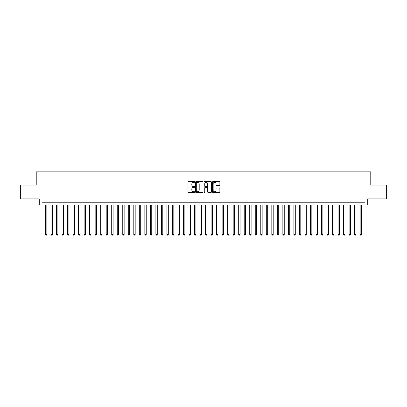 <?xml version="1.0" encoding="UTF-8"?>
<svg xmlns="http://www.w3.org/2000/svg" width="407" height="407" viewBox="0 0 407 407"><rect width="100%" height="100%" fill="white"/><g stroke="black" fill="none" stroke-linecap="round" stroke-linejoin="round"><path stroke-width="0.61" d="M194.668 181.98A0.382 0.382 0 0 0 194.287 181.603L188.533 181.603A0.544 0.544 0 0 0 187.988 182.143L187.988 191.895A0.544 0.544 0 0 0 188.533 192.44L194.287 192.44A0.382 0.382 0 0 0 194.668 192.058A0.382 0.382 0 0 0 194.287 191.682L193.544 191.682A1.735 1.735 0 0 1 191.809 189.947L191.809 189.133A1.735 1.735 0 0 1 193.544 187.398L194.287 187.398A0.382 0.382 0 0 0 194.668 187.022A0.382 0.382 0 0 0 194.287 186.64L193.544 186.64A1.735 1.735 0 0 1 191.809 184.905L191.809 184.096A1.735 1.735 0 0 1 193.544 182.361L194.287 182.361A0.382 0.382 0 0 0 194.668 181.98M219.337 185.424A0.544 0.544 0 0 0 219.877 184.88L219.877 182.143A0.544 0.544 0 0 0 219.337 181.603L212.942 181.603A0.544 0.544 0 0 0 212.403 182.143L212.403 191.895A0.544 0.544 0 0 0 212.942 192.44L219.337 192.44A0.544 0.544 0 0 0 219.877 191.895L219.877 188.594A0.544 0.544 0 0 0 219.337 188.049L216.6 188.049A0.544 0.544 0 0 0 216.056 188.594L216.056 190.232A1.45 1.45 0 0 1 214.611 191.682A1.45 1.45 0 0 1 213.161 190.232L213.161 183.811A1.45 1.45 0 0 1 214.611 182.361A1.45 1.45 0 0 1 216.056 183.811L216.056 184.88A0.544 0.544 0 0 0 216.6 185.424L219.337 185.424M364.982 204.965L367.74 204.965L367.74 198.891L386.65 198.891L386.65 185.088L370.777 185.088L370.777 171.84L36.223 171.84L36.223 185.088L20.35 185.088L20.35 198.891L39.26 198.891L39.26 204.965L364.982 204.965L364.982 202.203L42.018 202.203L42.018 204.965M203.027 182.143A0.544 0.544 0 0 0 202.483 181.603L196.088 181.603A0.544 0.544 0 0 0 195.548 182.143L195.548 191.895A0.544 0.544 0 0 0 196.088 192.44L202.483 192.44A0.544 0.544 0 0 0 203.027 191.895L203.027 182.143M204.518 181.603L210.912 181.603A0.544 0.544 0 0 1 211.452 182.143L211.452 191.895A0.544 0.544 0 0 1 210.912 192.44L208.175 192.44A0.544 0.544 0 0 1 207.631 191.895L207.631 187.942A0.544 0.544 0 0 0 207.092 187.398L205.276 187.398A0.544 0.544 0 0 0 204.731 187.942L204.731 192.058A0.382 0.382 0 0 1 204.355 192.44A0.382 0.382 0 0 1 203.973 192.058L203.973 182.143A0.544 0.544 0 0 1 204.518 181.603M196.688 182.361A0.382 0.382 0 0 0 196.306 182.738L196.306 191.3A0.382 0.382 0 0 0 196.688 191.682L197.471 191.682A1.735 1.735 0 0 0 199.206 189.947L199.206 184.096A1.735 1.735 0 0 0 197.471 182.361L196.688 182.361M207.631 183.837A1.45 1.45 0 0 0 206.181 182.387A1.45 1.45 0 0 0 204.731 183.837L204.731 186.101A0.544 0.544 0 0 0 205.276 186.64L207.092 186.64A0.544 0.544 0 0 0 207.631 186.101L207.631 183.837M45.467 204.965L45.467 234.442L46.851 234.442L46.851 204.965M46.851 234.442L46.434 235.16L45.884 235.16L45.467 234.442M50.992 204.965L50.992 234.442L52.371 234.442L52.371 204.965M52.371 234.442L51.959 235.16L51.404 235.16L50.992 234.442M56.512 204.965L56.512 234.442L57.891 234.442L57.891 204.965M57.891 234.442L57.479 235.16L56.924 235.16L56.512 234.442M62.032 204.965L62.032 234.442L63.411 234.442L63.411 204.965M63.411 234.442L62.999 235.16L62.444 235.16L62.032 234.442M67.552 204.965L67.552 234.442L68.931 234.442L68.931 204.965M68.931 234.442L68.518 235.16L67.964 235.16L67.552 234.442M73.072 204.965L73.072 234.442L74.456 234.442L74.456 204.965M74.456 234.442L74.038 235.16L73.489 235.16L73.072 234.442M78.592 204.965L78.592 234.442L79.975 234.442L79.975 204.965M79.975 234.442L79.558 235.16L79.009 235.16L78.592 234.442M84.117 204.965L84.117 234.442L85.495 234.442L85.495 204.965M85.495 234.442L85.078 235.16L84.529 235.16L84.117 234.442M89.637 204.965L89.637 234.442L91.015 234.442L91.015 204.965M91.015 234.442L90.603 235.16L90.049 235.16L89.637 234.442M95.157 204.965L95.157 234.442L96.535 234.442L96.535 204.965M96.535 234.442L96.123 235.16L95.569 235.16L95.157 234.442M100.677 204.965L100.677 234.442L102.055 234.442L102.055 204.965M102.055 234.442L101.643 235.16L101.089 235.16L100.677 234.442M106.196 204.965L106.196 234.442L107.575 234.442L107.575 204.965M107.575 234.442L107.163 235.16L106.614 235.16L106.196 234.442M111.716 204.965L111.716 234.442L113.1 234.442L113.1 204.965M113.1 234.442L112.683 235.16L112.134 235.16L111.716 234.442M117.236 204.965L117.236 234.442L118.62 234.442L118.62 204.965M118.62 234.442L118.203 235.16L117.654 235.16L117.236 234.442M122.761 204.965L122.761 234.442L124.14 234.442L124.14 204.965M124.14 234.442L123.728 235.16L123.173 235.16L122.761 234.442M128.281 204.965L128.281 234.442L129.66 234.442L129.66 204.965M129.66 234.442L129.248 235.16L128.693 235.16L128.281 234.442M133.801 204.965L133.801 234.442L135.18 234.442L135.18 204.965M135.18 234.442L134.768 235.16L134.213 235.16L133.801 234.442M139.321 204.965L139.321 234.442L140.7 234.442L140.7 204.965M140.7 234.442L140.288 235.16L139.733 235.16L139.321 234.442M144.841 204.965L144.841 234.442L146.225 234.442L146.225 204.965M146.225 234.442L145.808 235.16L145.258 235.16L144.841 234.442M150.361 204.965L150.361 234.442L151.745 234.442L151.745 204.965M151.745 234.442L151.328 235.16L150.778 235.16L150.361 234.442M155.886 204.965L155.886 234.442L157.265 234.442L157.265 204.965M157.265 234.442L156.848 235.16L156.298 235.16L155.886 234.442M161.406 204.965L161.406 234.442L162.785 234.442L162.785 204.965M162.785 234.442L162.373 235.16L161.818 235.16L161.406 234.442M166.926 204.965L166.926 234.442L168.305 234.442L168.305 204.965M168.305 234.442L167.893 235.16L167.338 235.16L166.926 234.442M172.446 204.965L172.446 234.442L173.825 234.442L173.825 204.965M173.825 234.442L173.413 235.16L172.858 235.16L172.446 234.442M177.966 204.965L177.966 234.442L179.345 234.442L179.345 204.965M179.345 234.442L178.932 235.16L178.383 235.16L177.966 234.442M183.486 204.965L183.486 234.442L184.87 234.442L184.87 204.965M184.87 234.442L184.452 235.16L183.903 235.16L183.486 234.442M189.006 204.965L189.006 234.442L190.39 234.442L190.39 204.965M190.39 234.442L189.972 235.16L189.423 235.16L189.006 234.442M194.531 204.965L194.531 234.442L195.909 234.442L195.909 204.965M195.909 234.442L195.497 235.16L194.943 235.16L194.531 234.442M200.051 204.965L200.051 234.442L201.429 234.442L201.429 204.965M201.429 234.442L201.017 235.16L200.463 235.16L200.051 234.442M205.571 204.965L205.571 234.442L206.949 234.442L206.949 204.965M206.949 234.442L206.537 235.16L205.983 235.16L205.571 234.442M211.091 204.965L211.091 234.442L212.469 234.442L212.469 204.965M212.469 234.442L212.057 235.16L211.503 235.16L211.091 234.442M216.61 204.965L216.61 234.442L217.994 234.442L217.994 204.965M217.994 234.442L217.577 235.16L217.028 235.16L216.61 234.442M222.13 204.965L222.13 234.442L223.514 234.442L223.514 204.965M223.514 234.442L223.097 235.16L222.548 235.16L222.13 234.442M227.655 204.965L227.655 234.442L229.034 234.442L229.034 204.965M229.034 234.442L228.617 235.16L228.068 235.16L227.655 234.442M233.175 204.965L233.175 234.442L234.554 234.442L234.554 204.965M234.554 234.442L234.142 235.16L233.587 235.16L233.175 234.442M238.695 204.965L238.695 234.442L240.074 234.442L240.074 204.965M240.074 234.442L239.662 235.16L239.107 235.16L238.695 234.442M244.215 204.965L244.215 234.442L245.594 234.442L245.594 204.965M245.594 234.442L245.182 235.16L244.627 235.16L244.215 234.442M249.735 204.965L249.735 234.442L251.114 234.442L251.114 204.965M251.114 234.442L250.702 235.16L250.152 235.16L249.735 234.442M255.255 204.965L255.255 234.442L256.639 234.442L256.639 204.965M256.639 234.442L256.222 235.16L255.672 235.16L255.255 234.442M260.775 204.965L260.775 234.442L262.159 234.442L262.159 204.965M262.159 234.442L261.742 235.16L261.192 235.16L260.775 234.442M266.3 204.965L266.3 234.442L267.679 234.442L267.679 204.965M267.679 234.442L267.267 235.16L266.712 235.16L266.3 234.442M271.82 204.965L271.82 234.442L273.199 234.442L273.199 204.965M273.199 234.442L272.787 235.16L272.232 235.16L271.82 234.442M277.34 204.965L277.34 234.442L278.719 234.442L278.719 204.965M278.719 234.442L278.307 235.16L277.752 235.16L277.34 234.442M282.86 204.965L282.86 234.442L284.239 234.442L284.239 204.965M284.239 234.442L283.827 235.16L283.272 235.16L282.86 234.442M288.38 204.965L288.38 234.442L289.764 234.442L289.764 204.965M289.764 234.442L289.346 235.16L288.797 235.16L288.38 234.442M293.9 204.965L293.9 234.442L295.284 234.442L295.284 204.965M295.284 234.442L294.866 235.16L294.317 235.16L293.9 234.442M299.425 204.965L299.425 234.442L300.804 234.442L300.804 204.965M300.804 234.442L300.386 235.16L299.837 235.16L299.425 234.442M304.945 204.965L304.945 234.442L306.323 234.442L306.323 204.965M306.323 234.442L305.911 235.16L305.357 235.16L304.945 234.442M310.465 204.965L310.465 234.442L311.843 234.442L311.843 204.965M311.843 234.442L311.431 235.16L310.877 235.16L310.465 234.442M315.985 204.965L315.985 234.442L317.363 234.442L317.363 204.965M317.363 234.442L316.951 235.16L316.397 235.16L315.985 234.442M321.505 204.965L321.505 234.442L322.883 234.442L322.883 204.965M322.883 234.442L322.471 235.16L321.922 235.16L321.505 234.442M327.024 204.965L327.024 234.442L328.408 234.442L328.408 204.965M328.408 234.442L327.991 235.16L327.442 235.16L327.024 234.442M332.544 204.965L332.544 234.442L333.928 234.442L333.928 204.965M333.928 234.442L333.511 235.16L332.962 235.16L332.544 234.442M338.069 204.965L338.069 234.442L339.448 234.442L339.448 204.965M339.448 234.442L339.036 235.16L338.482 235.16L338.069 234.442M343.589 204.965L343.589 234.442L344.968 234.442L344.968 204.965M344.968 234.442L344.556 235.16L344.001 235.16L343.589 234.442M349.109 204.965L349.109 234.442L350.488 234.442L350.488 204.965M350.488 234.442L350.076 235.16L349.521 235.16L349.109 234.442M354.629 204.965L354.629 234.442L356.008 234.442L356.008 204.965M356.008 234.442L355.596 235.16L355.041 235.16L354.629 234.442M360.149 204.965L360.149 234.442L361.533 234.442L361.533 204.965M361.533 234.442L361.116 235.16L360.566 235.16L360.149 234.442"/></g></svg>
